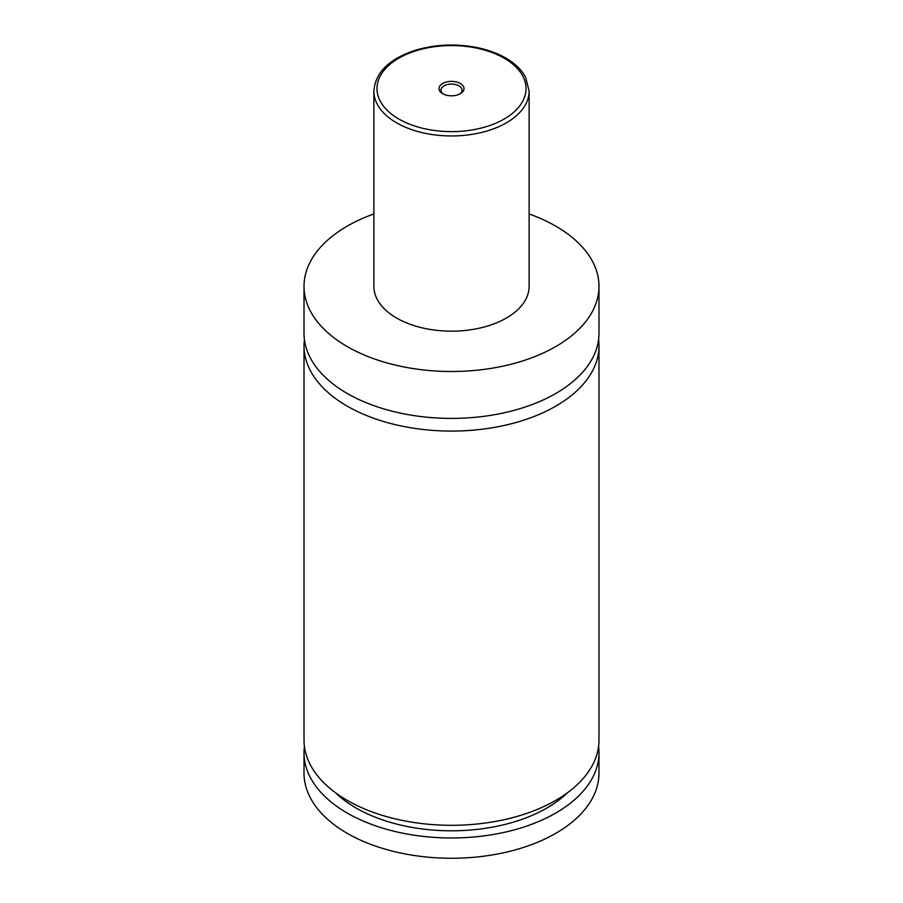 <?xml version="1.0" encoding="UTF-8"?>
<svg xmlns="http://www.w3.org/2000/svg" width="903" height="903" viewBox="0 0 903 903"><rect width="100%" height="100%" fill="white"/><g stroke="black" fill="none" stroke-linecap="round" stroke-linejoin="round"><path stroke-width="1.35" d="M529.124 213.955A147.482 85.153 180 0 1 555.785 226.145A147.482 85.153 180 0 1 598.982 286.353L598.982 333.252A147.482 85.153 180 0 1 507.937 411.926A147.482 85.153 180 0 1 347.215 393.46A147.482 85.153 180 0 1 304.018 333.252L304.018 286.353A147.482 85.153 180 0 1 373.876 213.955M598.576 339.596A147.482 85.153 180 0 1 598.982 345.928A147.482 85.153 180 0 1 507.937 424.602A147.482 85.153 180 0 1 347.215 406.136A147.482 85.153 180 0 1 304.018 345.928A147.482 85.153 180 0 1 304.424 339.596M442.662 93.709A12.495 7.213 0 0 0 460.338 93.709A12.495 7.213 0 0 0 460.338 83.505A12.495 7.213 0 0 0 442.662 83.505A12.495 7.213 0 0 0 442.662 93.709L442.662 93.709M459.593 94.104A10.554 6.095 0 0 0 462.054 90.187A10.554 6.095 0 0 0 458.961 85.875A10.554 6.095 0 0 0 447.459 84.555A10.554 6.095 0 0 0 440.946 90.187A10.554 6.095 0 0 0 443.407 94.104M529.124 91.135L529.124 286.353A77.624 44.811 180 0 1 481.209 327.755A77.624 44.811 180 0 1 396.609 318.037A77.624 44.811 180 0 1 373.876 286.353L373.876 91.135A77.624 44.811 180 0 0 396.609 122.831A77.624 44.811 180 0 0 481.209 132.549A77.624 44.811 180 0 0 529.124 91.135L525.659 77.398C521.663 69.858 515.026 63.402 505.748 58.029C497.497 53.3 487.947 49.812 477.123 47.566C455.688 43.4 434.93 44.349 414.849 50.421C388.9 59.079 375.242 72.658 373.876 91.135M598.982 286.353A147.482 85.153 180 0 1 507.937 365.015A147.482 85.153 180 0 1 347.215 346.56A147.482 85.153 180 0 1 304.018 286.353M598.982 345.928L598.982 740.155A147.482 85.153 180 0 1 507.937 818.818A147.482 85.153 180 0 1 347.215 800.363A147.482 85.153 180 0 1 304.018 740.155L304.018 345.928M567.648 792.631A135.066 77.974 180 0 1 335.352 792.631M598.576 746.488A147.482 85.153 180 0 1 598.982 752.831L598.982 773.115A147.482 85.153 180 0 1 507.937 851.777A147.482 85.153 180 0 1 347.215 833.322A147.482 85.153 180 0 1 304.018 773.115L304.018 752.831A147.482 85.153 180 0 1 304.424 746.488M598.982 752.831A147.482 85.153 180 0 1 507.937 831.494A147.482 85.153 180 0 1 347.215 813.039A147.482 85.153 180 0 1 304.018 752.831M398.81 119.027A74.52 43.028 0 0 0 504.19 119.027A74.52 43.028 0 0 0 504.19 58.187A74.52 43.028 0 0 0 398.81 58.187A74.52 43.028 0 0 0 398.81 119.027"/></g></svg>
